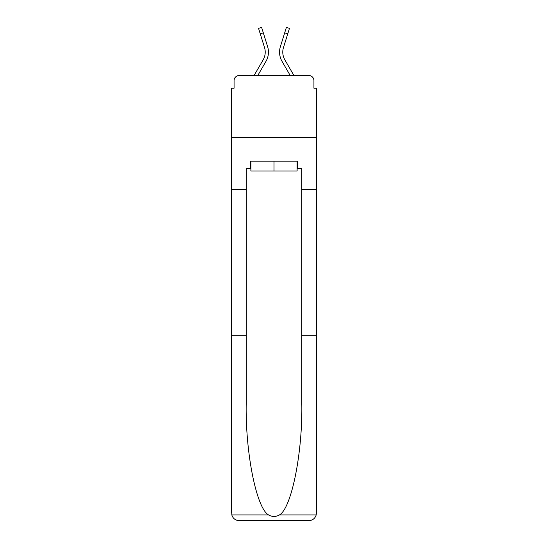 <?xml version="1.0" encoding="UTF-8"?>
<svg xmlns="http://www.w3.org/2000/svg" width="548" height="548" viewBox="0 0 548 548"><rect width="100%" height="100%" fill="white"/><g stroke="black" fill="none" stroke-linecap="round" stroke-linejoin="round"><path stroke-width="0.82" d="M234.071 80.549L234.071 88.214L234.071 80.549A4.946 4.946 0 0 1 239.017 75.61L254.012 75.61L263.163 59.8A15.33 15.33 0 0 0 264.533 47.566L258.546 28.352L261.615 27.4L267.602 46.607A18.543 18.543 0 0 1 265.944 61.41L257.724 75.61M297.112 168.565L297.859 168.565L297.859 161.146L250.141 161.146L250.141 168.565L246.189 168.565L246.189 404.342C245.422 453.463 256.58 508.503 268.616 514.962C272.198 516.956 275.788 516.956 279.384 514.962C291.42 508.503 302.578 453.463 301.811 404.342L301.811 335.184L316.395 335.184L316.395 513.181L316.395 88.214L313.929 88.214L313.929 80.549A4.946 4.946 0 0 0 308.983 75.61L239.017 75.61M246.189 189.327L231.605 189.327L231.605 137.411L316.395 137.411L231.605 137.411L231.605 88.214L234.071 88.214M284.837 59.8A15.33 15.33 0 0 1 283.467 47.566A15.33 15.33 0 0 0 284.837 59.8A15.33 15.33 0 0 1 283.467 47.566A15.33 15.33 0 0 0 284.837 59.8A15.33 15.33 0 0 1 283.467 47.566A15.33 15.33 0 0 0 284.837 59.8A15.33 15.33 0 0 1 283.467 47.566A15.33 15.33 0 0 0 284.837 59.8A15.33 15.33 0 0 1 283.467 47.566A15.33 15.33 0 0 0 284.837 59.8A15.33 15.33 0 0 1 283.467 47.566A15.33 15.33 0 0 0 284.837 59.8A15.33 15.33 0 0 1 283.467 47.566A15.33 15.33 0 0 0 284.837 59.8A15.33 15.33 0 0 1 283.467 47.566A15.33 15.33 0 0 0 284.837 59.8A15.33 15.33 0 0 1 283.467 47.566A15.33 15.33 0 0 0 284.837 59.8A15.33 15.33 0 0 1 283.467 47.566A15.33 15.33 0 0 0 284.837 59.8L293.988 75.61L308.983 75.61M313.929 88.214L313.929 80.549M280.398 46.607L286.385 27.4L289.454 28.352L287.762 33.784L284.693 32.832L280.398 46.607A18.543 18.543 0 0 0 282.056 61.41L290.276 75.61M263.163 59.8A15.33 15.33 0 0 0 264.533 47.566A15.33 15.33 0 0 1 263.163 59.8A15.33 15.33 0 0 0 264.533 47.566A15.33 15.33 0 0 1 263.163 59.8A15.33 15.33 0 0 0 264.533 47.566A15.33 15.33 0 0 1 263.163 59.8A15.33 15.33 0 0 0 264.533 47.566A15.33 15.33 0 0 1 263.163 59.8A15.33 15.33 0 0 0 264.533 47.566A15.33 15.33 0 0 1 263.163 59.8A15.33 15.33 0 0 0 264.533 47.566A15.33 15.33 0 0 1 263.163 59.8A15.33 15.33 0 0 0 264.533 47.566A15.33 15.33 0 0 1 263.163 59.8A15.33 15.33 0 0 0 264.533 47.566A15.33 15.33 0 0 1 263.163 59.8A15.33 15.33 0 0 0 264.533 47.566A15.33 15.33 0 0 1 263.163 59.8A15.33 15.33 0 0 0 264.533 47.566M260.238 33.784L263.307 32.832L267.602 46.607M246.189 335.184L231.605 335.184L231.818 514.962C232.941 518.47 235.345 520.347 239.017 520.6L308.983 520.6C312.655 520.347 315.059 518.47 316.182 514.962L316.395 513.181M290.193 520.6L308.983 520.6L290.193 520.6M231.605 513.181L231.605 189.327M297.859 168.565L301.811 168.565L301.811 189.327L316.395 189.327M301.811 335.184L301.811 189.327M250.141 168.565L250.888 168.565M250.888 161.146L250.888 171.031L297.112 171.031L297.112 161.146M274 161.146L274 171.031M283.467 47.566L287.762 33.784M231.818 514.962L268.616 514.962M279.384 514.962L316.182 514.962"/></g></svg>

